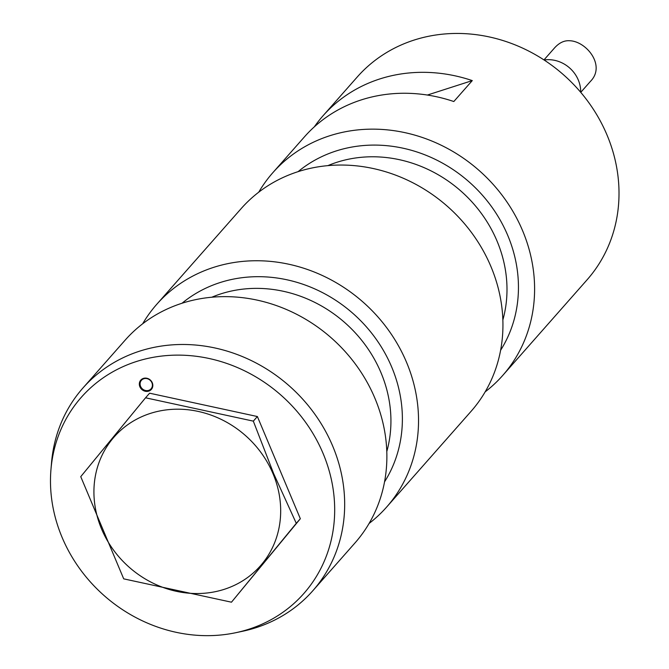 <?xml version="1.0" encoding="UTF-8"?>
<svg xmlns="http://www.w3.org/2000/svg" width="669" height="669" viewBox="0 0 669 669"><rect width="100%" height="100%" fill="white"/><g stroke="black" fill="none" stroke-linecap="round" stroke-linejoin="round"><path stroke-width="1" d="M151.913 382.735A6.439 5.804 -138.6 0 0 141.418 380.301A6.439 5.804 -138.6 0 0 142.413 388.906A6.439 5.804 -138.6 0 0 151.077 388.814A6.439 5.804 -138.6 0 0 151.913 382.735M152.273 382.76A7.05 6.356 41.4 0 1 145.29 391.265A7.05 6.356 41.4 0 1 140.657 380.251A7.05 6.356 41.4 0 1 152.273 382.76M323.068 453.415A148.334 133.658 -138.6 0 0 169.516 355.373A148.334 133.658 -138.6 0 0 50.944 469.697A148.334 133.658 -138.6 0 0 235.764 632.707A148.334 133.658 -138.6 0 0 323.068 453.415M50.944 469.697L51.513 462.856A153.26 138.098 41.4 0 1 82.914 388.028A153.26 138.098 41.4 0 1 332.677 446.039A153.26 138.098 41.4 0 1 312.791 590.786A153.26 138.098 41.4 0 1 242.471 631.285L235.764 632.707M82.914 388.028L125.12 340.178A153.26 138.098 41.4 0 1 331.406 337.987A153.26 138.098 41.4 0 1 354.996 542.935L312.791 590.786M142.681 323.763A153.26 138.098 41.4 0 1 156.772 304.286A153.26 138.098 41.4 0 1 363.058 302.095A153.26 138.098 41.4 0 1 386.657 507.043A153.26 138.098 41.4 0 1 369.087 523.459M156.772 304.286L241.183 208.586A153.26 138.098 41.4 0 1 447.469 206.395A153.26 138.098 41.4 0 1 471.068 411.343L386.657 507.043M258.744 192.17A153.26 138.098 41.4 0 1 272.835 172.694A153.26 138.098 41.4 0 1 479.129 170.503A153.26 138.098 41.4 0 1 502.72 375.451A153.26 138.098 41.4 0 1 485.15 391.867M427.374 95.048L472.281 80.598L453.816 101.529A153.26 138.098 -138.6 0 0 304.487 136.81L272.835 172.694M472.281 80.598A153.26 138.098 -138.6 0 0 322.951 115.871A153.26 138.098 -138.6 0 0 314.313 126.859M502.72 375.451L587.131 279.751A153.26 138.098 -138.6 0 0 563.541 74.803A153.26 138.098 -138.6 0 0 357.246 76.994L322.951 115.871M580.751 92.355L590.418 81.401C606.239 65.554 586.069 40.868 569.311 40.734C563.9 40.441 558.849 42.983 554.149 48.369L543.972 59.917M544.064 59.976A30.649 27.621 41.4 0 1 558.364 61.372A30.649 27.621 41.4 0 1 580.675 92.272M253.325 421.136L257.381 416.536L149.613 393.196L145.558 397.796L253.325 421.136L273.638 473.56L296.283 523.334L231.474 602.192L123.706 578.852L80.748 476.654L145.558 397.796M257.381 416.536L300.339 518.726L296.283 523.334M300.339 518.726L231.474 602.192M273.052 473.786A97.473 87.831 -138.6 0 0 112.409 438.998A97.473 87.831 -138.6 0 0 176.449 591.329A97.473 87.831 -138.6 0 0 273.052 473.786M211.805 297.22A127.21 114.625 41.4 0 1 344.895 322.692A127.21 114.625 41.4 0 1 386.791 451.558M182.035 303.233A136.401 122.912 41.4 0 1 353.015 313.485A136.401 122.912 41.4 0 1 384.541 481.847M327.877 165.628A127.21 114.625 41.4 0 1 460.958 191.1A127.21 114.625 41.4 0 1 502.854 319.966M298.098 171.64A136.401 122.912 41.4 0 1 469.078 181.893A136.401 122.912 41.4 0 1 500.613 350.255"/></g></svg>
